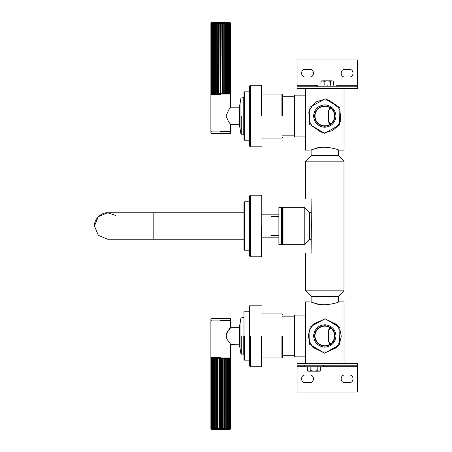 <?xml version="1.0" encoding="UTF-8"?>
<svg xmlns="http://www.w3.org/2000/svg" width="452" height="452" viewBox="0 0 452 452"><rect width="100%" height="100%" fill="white"/><g stroke="black" fill="none" stroke-linecap="round" stroke-linejoin="round"><path stroke-width="0.68" d="M311.083 198.513C303.919 198.513 303.919 198.513 311.083 198.513L311.377 226L311.083 253.487C303.919 253.487 303.919 253.487 311.083 253.487M338.446 301.953L338.446 296.365L343.989 290.822L305.586 290.822L305.586 253.487M343.989 290.822L343.989 161.178L305.586 161.178L305.586 198.513M338.446 296.365L311.123 296.365L305.586 290.822M343.989 161.178L338.446 155.635L311.123 155.635L311.123 150.047M338.446 155.635L338.446 150.047M281.359 244.142L282.455 244.142L282.455 207.858L282.455 244.142L283.008 244.69L283.008 207.31L304.224 207.31L309.394 212.474L311.083 212.474M283.008 244.69L304.224 244.69L304.224 207.31M304.224 244.69L309.394 239.526L309.394 212.474M294.551 316.157L282.455 316.157M331.101 343.565L329.598 343.565L330.322 344.147L328.412 340.672L328.412 331.22L330.322 327.745L329.598 328.327L331.101 328.327M328.412 340.672L329.242 343.153M329.259 343.175L329.581 343.548M329.564 328.361L329.259 328.717M329.242 328.74L328.61 329.971M328.604 329.983L328.412 331.22M305.546 363.431L305.546 301.863L305.546 363.431M344.028 301.863L338.667 301.863C339.316 302.411 322.903 307.111 314.971 303.309C306.157 299.642 312.874 304.128 324.785 304.817M305.546 301.863L310.982 301.891M305.546 356.837L294.551 356.837L294.551 315.055L305.546 315.055M344.028 363.431L344.028 301.863L344.028 363.431M294.551 135.843L282.455 135.843M331.101 108.435L329.598 108.435L330.322 107.853L328.412 111.328L328.412 120.78L330.322 124.255L329.598 123.673L331.101 123.673M328.412 111.328L329.242 108.847M329.259 108.825L329.581 108.452M329.564 123.639L329.259 123.283M329.242 123.26L328.61 122.029M328.604 122.017L328.412 120.78M305.546 88.569L305.546 150.137L305.546 88.569M344.028 150.137L338.667 150.137C339.316 149.589 322.903 144.889 314.971 148.691C306.157 152.358 312.874 147.872 324.785 147.182M305.546 150.137L310.982 150.109M305.546 95.163L294.551 95.163L294.551 136.945L305.546 136.945M344.028 88.569L344.028 150.137L344.028 88.569M336.395 324.7L339.842 330.067L339.621 342.356L336.034 347.554L326.655 352.001L322.349 351.922L313.179 347.192L311.818 345.594L309.733 341.819L309.948 329.536L313.541 324.338L322.92 319.892L309.993 327.05L309.688 344.311L324.479 353.204L339.582 344.842L339.887 327.581L327.225 319.971L336.395 324.7M338.458 326.723L336.633 324.468L326.519 319.547M323.638 319.496L313.309 324.101L311.451 326.242M309.965 328.717L308.298 335.65L309.716 342.644M311.112 345.17L312.942 347.424L323.05 352.345M325.937 352.396L336.26 347.791L338.124 345.65M339.61 343.175L341.277 336.243L339.859 329.248M331.672 343.051C335.52 338.446 335.593 333.785 331.892 329.062C327.288 325.214 322.626 325.141 317.903 328.841C314.055 333.446 313.982 338.107 317.683 342.831C322.282 346.678 326.949 346.752 331.672 343.051M340.469 119.972L339.621 122.464L337.401 126.153L326.655 132.108L339.582 124.95L339.842 110.181L340.469 119.972M337.757 106.406L339.842 110.181L339.887 107.689L325.095 98.796L309.993 107.158L309.688 124.419L322.349 132.029L320.869 131.735L311.818 125.701L309.733 121.933L309.106 112.136L309.948 109.644L312.168 105.954L322.92 99.999L327.225 100.078L328.706 100.372L338.61 107.683M339.61 123.283L340.785 120.051L339.859 109.356M338.458 106.83L328.785 100.056L326.519 99.655M323.638 99.604L316.818 101.615L311.451 106.35M309.965 108.825L308.784 112.056L309.716 122.752M311.112 125.277L320.79 132.052L323.05 132.453M325.937 132.504L332.751 130.492L338.124 125.758M322.389 125.656C328.327 126.492 332.327 124.091 334.384 118.452C335.22 112.508 332.825 108.514 327.186 106.452C321.242 105.615 317.242 108.017 315.185 113.655C314.349 119.599 316.75 123.599 322.389 125.656M309.722 382.674C314.688 382.884 314.688 374.764 309.722 374.979C314.688 374.764 314.688 382.884 309.722 382.674L305.326 382.674C300.365 382.884 300.365 374.764 305.326 374.979L309.722 374.979M305.326 374.979C300.365 374.764 300.365 382.884 305.326 382.674M349.306 382.674C354.266 382.884 354.266 374.764 349.306 374.979C354.266 374.764 354.266 382.884 349.306 382.674L344.904 382.674C339.944 382.884 339.944 374.764 344.904 374.979L349.306 374.979M344.904 374.979C339.944 374.764 339.944 382.884 344.904 382.674M357.549 365.193L357.549 392.02L297.083 392.02L297.083 363.431L357.549 363.431L357.549 365.193L297.083 365.193M344.904 69.325C339.944 69.116 339.944 77.235 344.904 77.021C339.944 77.235 339.944 69.116 344.904 69.325L349.306 69.325C354.266 69.116 354.266 77.235 349.306 77.021L344.904 77.021M349.306 77.021C354.266 77.235 354.266 69.116 349.306 69.325M305.326 69.325C300.365 69.116 300.365 77.235 305.326 77.021C300.365 77.235 300.365 69.116 305.326 69.325L309.722 69.325C314.688 69.116 314.688 77.235 309.722 77.021L305.326 77.021M309.722 77.021C314.688 77.235 314.688 69.116 309.722 69.325M297.083 86.807L297.083 59.98L357.549 59.98L357.549 88.569L297.083 88.569L297.083 86.807L357.549 86.807M333.661 85.242L333.661 81.337L332.079 80.846C333.051 80.846 333.051 80.846 332.079 80.846L330.491 81.337L327.316 80.846L324.14 81.337L322.553 80.846C321.581 80.846 321.581 80.846 322.553 80.846L320.965 81.337L321.818 80.846M322.553 80.846L332.079 80.846M330.491 85.242L330.491 81.337M324.14 85.242L324.14 81.337M320.965 85.242L320.965 81.337M327.316 80.846L329.05 80.846M307.665 366.758L307.665 370.663L309.253 371.154C308.281 371.154 308.281 371.154 309.253 371.154L310.84 370.663L314.016 371.154L309.253 371.154M314.016 371.154L317.191 370.663L318.779 371.154L314.016 371.154M318.779 371.154C319.75 371.154 319.75 371.154 318.779 371.154L320.361 370.663L319.513 371.154M320.361 366.758L320.361 370.663M317.191 366.758L317.191 370.663M310.84 366.758L310.84 370.663M327.316 85.242C339.571 85.242 339.571 85.242 327.316 85.242C315.061 85.242 315.061 85.242 327.316 85.242M304.512 365.193L304.512 366.758L323.519 366.758L323.519 365.193M278.884 216.542L271.353 216.542M278.884 235.458L271.353 235.458M278.884 244.634L278.884 207.366L278.884 244.634L281.359 244.634L281.359 207.366L281.359 244.634M282.455 244.142L282.455 207.858L282.455 244.142M324.971 325.722C331.124 326.485 334.469 329.949 335.011 336.13C334.248 342.283 330.779 345.627 324.604 346.17C318.451 345.407 315.106 341.938 314.564 335.763C315.321 329.61 318.79 326.265 324.971 325.722M324.988 324.734C318.214 325.327 314.406 328.999 313.575 335.746C314.168 342.52 317.835 346.322 324.587 347.159C331.361 346.565 335.164 342.893 336 336.147C335.407 329.372 331.734 325.564 324.988 324.734M322.92 319.892L327.225 319.971L325.095 318.688L322.92 319.892M324.604 126.277C318.451 125.515 315.106 122.051 314.564 115.87C315.321 109.717 318.79 106.373 324.971 105.83C331.124 106.593 334.469 110.062 335.011 116.237C334.248 122.39 330.779 125.735 324.604 126.277M324.587 127.266C331.361 126.673 335.164 123 336 116.254C335.407 109.48 331.734 105.678 324.988 104.841C318.214 105.435 314.406 109.107 313.575 115.853C314.168 122.628 317.835 126.436 324.587 127.266M326.655 132.108L322.349 132.029L324.479 133.312L326.655 132.108M249.476 335.943L249.476 306.038L249.476 365.849L250.351 366.73L250.351 335.943M282.455 335.943L282.455 357.385L282.455 335.943M281.907 335.943L281.907 357.933L281.907 335.943M261.567 335.943L261.567 366.73L261.567 335.943M239.797 346.062L239.577 335.943C239.577 323.186 239.577 323.186 239.577 335.943M249.476 116.057L249.476 86.151L249.476 145.962L250.351 146.838L250.351 85.27L250.351 116.057M282.455 116.057L282.455 94.615L282.455 116.057M281.907 116.057L281.907 94.067L281.907 116.057M261.567 116.057L261.567 85.27L261.567 116.057M239.797 126.17L239.577 116.057C239.577 103.293 239.577 103.293 239.577 116.057M153.821 226L153.821 239.193L153.821 212.807L243.978 212.807M107.559 239.193L98.316 235.328L94.451 226L98.316 216.672L107.644 212.807L115.486 215.389L107.729 212.807M261.239 256.787L250.351 256.787L250.351 195.213L261.239 195.213L261.239 256.787L261.567 256.453L261.567 226M249.476 226L249.476 196.095L249.476 255.905L250.351 256.787M243.978 97.553L240.95 98.033L240.95 134.075L239.679 126.554L239.679 105.559M243.758 116.057L243.758 97.773L243.758 134.334L240.95 134.075M249.476 91.863L244.526 91.863L243.978 92.417L243.978 139.691L244.526 140.244L244.526 91.863L244.526 116.057M239.679 346.441L239.679 325.451L240.95 317.925L240.95 353.967L239.679 346.447M243.758 335.943L243.758 354.227L240.95 353.967M249.476 311.756L244.526 311.756L243.978 312.309L243.978 359.583L244.526 360.137L244.526 335.943M107.909 212.807C101.395 212.09 93.993 219.197 94.451 225.734M249.476 250.188L244.526 250.188L243.978 249.64L243.978 202.36L244.526 201.812L249.476 201.812M210.937 23.481L211.327 22.719L210.886 23.481L210.886 93.733L211.299 94.067L210.937 93.733L210.937 23.481L211.423 22.719L211.061 23.481L211.061 93.733L211.666 94.067L211.259 93.733L211.259 23.481L211.807 22.719L211.536 93.733L212.316 94.067L211.875 93.733L211.875 23.481L212.463 22.719L212.287 93.733L213.214 94.067L212.762 93.733L212.762 23.481L213.367 22.719L213.299 93.733L213.35 94.067L214.35 94.067L213.892 93.733L213.892 23.481L214.502 22.719L214.502 94.067L215.672 94.067L215.231 93.733L215.231 23.481L215.824 22.719L215.858 94.067L217.158 94.067L216.74 93.733L216.74 23.481L217.299 22.719L217.361 94.067L218.751 94.067L218.367 93.733L218.367 23.481L218.881 22.719L219.214 23.481L218.966 94.067L220.401 94.067L220.073 93.733L220.073 23.481L220.514 22.719L220.932 23.481L220.932 93.733L220.621 94.067L222.068 94.067L221.796 23.481L222.164 22.719L222.164 94.067M222.164 22.719L222.65 23.481L222.65 93.733L222.282 94.067L223.695 94.067L223.763 22.719L224.305 23.481L224.305 93.733L223.904 94.067L225.232 94.067L225.277 22.719L225.277 94.067M220.514 22.719L220.514 94.067M218.881 22.719L218.881 94.067M217.299 22.719L217.299 94.067M215.824 22.719L215.824 94.067M214.502 22.719L214.508 94.067M210.937 93.733L211.214 94.067L210.881 94.395L220.779 94.395C233.537 94.395 233.537 94.395 220.779 94.395M225.277 22.719L225.859 23.481L225.859 93.733L225.424 94.067L226.633 94.067L226.655 22.719L227.254 23.481L227.254 93.733L226.808 94.067L227.859 94.067L227.887 93.733L227.848 22.719L228.458 23.481L228.458 93.733L228.006 94.067L228.972 93.733L228.831 22.719L229.424 23.481L229.424 93.733L228.983 94.067L229.814 93.733L229.571 22.719L230.13 23.481L230.13 93.733L229.712 94.067L230.373 93.733L230.373 23.481L230.04 22.719L230.673 23.481L230.673 93.733L230.65 23.481L230.232 22.719M230.548 23.481L230.548 93.733L230.17 94.067L230.65 93.733L230.339 94.067L211.05 94.022M230.548 93.733L230.509 94.022M226.655 22.719L226.655 94.067M230.509 22.967L229.791 22.6L211.762 22.6L211.05 22.967M223.763 22.719L223.763 94.067M230.345 131.447L230.673 131.114L230.673 124.407L228.644 121.865L226.079 116.057C227.915 111.068 229.446 108.282 230.673 107.7L230.673 94.395L230.345 94.067M211.214 131.447L210.881 131.114L210.881 94.395M220.35 131.447L230.565 131.447M230.673 131.555L230.673 133.097L210.881 133.097L211.434 133.645L230.113 133.645L220.367 133.645M210.909 428.519L211.327 429.281L210.886 428.519L210.886 358.266L211.214 357.933L210.909 358.266L211.005 428.519L211.005 358.266L211.22 357.933L220.779 357.933C233.113 357.933 233.113 357.933 220.779 357.933M210.886 358.266L211.214 357.933L210.881 357.605L220.779 357.605C233.537 357.605 233.537 357.605 220.779 357.605M211.327 429.281L210.886 428.519M230.622 428.519L230.232 429.281L230.673 428.519L230.673 358.266L230.339 357.933L230.622 428.519L230.13 429.281L230.492 428.519L230.221 357.933L229.887 357.933L230.294 358.266L230.294 428.519L229.746 429.281L229.819 357.933L229.243 357.933L229.678 358.266L229.678 428.519L229.096 429.281L229.136 357.933L228.339 357.933L228.791 358.266L228.791 428.519L228.187 429.281L228.203 357.933L227.209 357.933L227.661 358.266L227.661 428.519L227.051 429.281L227.051 357.933L225.881 357.933L226.322 358.266L226.322 428.519L225.729 429.281L225.695 357.933L224.395 357.933L224.813 358.266L224.813 428.519L224.254 429.281L224.198 357.933L222.808 357.933L223.186 358.266L223.186 428.519L222.678 429.281L222.344 428.519L222.593 357.933L221.152 357.933L221.486 358.266L221.486 428.519L221.039 429.281L220.621 428.519L220.621 358.266L220.932 357.933L219.486 357.933L219.757 428.519L219.395 429.281L218.909 428.519L218.909 358.266L219.271 357.933L217.858 357.933L217.791 429.281L217.248 428.519L217.248 358.266L217.655 357.933L216.322 357.933L216.276 429.281L215.694 428.519L215.694 358.266L216.129 357.933L214.92 357.933L214.903 429.281L214.299 428.519L214.299 358.266L214.751 357.933L213.694 357.933L213.672 358.266L213.706 429.281L213.101 428.519L213.101 358.266L213.553 357.933L212.581 358.266L212.722 429.281L212.129 428.519L212.129 358.266L212.57 357.933L211.745 358.266L211.988 429.281L211.429 428.519L211.429 358.266L211.841 357.933L211.18 358.266L211.18 428.519L211.513 429.281L211.005 428.519M214.903 429.281L214.903 357.933M216.276 429.281L216.276 357.933M217.791 429.281L217.791 357.933M219.395 429.281L219.395 357.933M221.039 429.281L221.039 357.933M222.678 429.281L222.678 357.933M224.254 429.281L224.254 357.933M225.729 429.281L225.729 357.933M227.051 429.281L227.045 357.933M230.622 358.266L230.509 357.978M230.509 429.033L229.791 429.4L211.762 429.4L211.05 429.033M239.577 344.192L230.673 344.3L227.006 339.22C225.616 335.678 226.181 332.615 228.718 330.039C233.712 324.711 227.684 328.988 226.079 335.943M230.345 320.553L230.673 320.886L230.582 327.7L239.577 327.7M211.214 320.553L210.881 320.886L220.779 320.886C233.537 320.886 233.537 320.886 220.779 320.886M220.35 320.553L230.673 320.445L220.35 320.553M230.673 318.903L230.124 318.355L211.434 318.355L210.881 318.903L230.673 318.903L230.673 320.445M357.549 366.289L323.519 366.289M304.512 366.289L297.083 366.289M297.083 85.71L317.812 85.71M336.819 85.71L357.549 85.71M241.272 116.057L241.272 134.334M241.272 335.943L241.272 354.227M244.526 249.487L244.526 201.812M211.536 23.481L211.875 23.481M212.287 23.481L212.762 23.481M213.299 23.481L213.892 23.481M214.536 23.481L215.231 23.481M215.966 23.481L216.74 23.481M217.542 23.481L218.367 23.481M219.214 23.481L220.073 23.481M220.932 23.481L221.796 23.481M222.65 23.481L223.491 23.481M224.305 23.481L225.102 23.481M225.859 23.481L226.582 23.481M227.254 23.481L227.887 23.481M228.458 23.481L228.972 23.481M229.424 23.481L229.814 23.481M223.491 93.733L222.65 93.733M225.102 93.733L224.305 93.733M226.582 93.733L225.859 93.733M227.887 93.733L227.254 93.733M228.972 93.733L228.458 93.733M229.814 93.733L229.424 93.733M211.875 93.733L211.536 93.733M212.762 93.733L212.287 93.733M213.892 93.733L213.299 93.733M215.231 93.733L214.536 93.733M216.74 93.733L215.966 93.733M218.367 93.733L217.542 93.733M220.073 93.733L219.214 93.733M221.796 93.733L220.932 93.733M220.779 131.114C233.537 131.114 233.537 131.114 220.779 131.114L210.881 131.114M210.881 131.555L210.881 133.097M230.023 428.519L229.678 428.519M229.266 428.519L228.791 428.519M228.254 428.519L227.661 428.519M227.017 428.519L226.322 428.519M225.588 428.519L224.813 428.519M224.017 428.519L223.186 428.519M222.344 428.519L221.486 428.519M220.621 428.519L219.757 428.519M218.909 428.519L218.067 428.519M217.248 428.519L216.451 428.519M215.694 428.519L214.971 428.519M214.299 428.519L213.672 428.519M213.101 428.519L212.581 428.519M212.129 428.519L211.745 428.519M229.678 358.266L230.023 358.266M228.791 358.266L229.266 358.266M227.661 358.266L228.254 358.266M226.322 358.266L227.017 358.266M224.813 358.266L225.588 358.266M223.186 358.266L224.017 358.266M221.486 358.266L222.344 358.266M219.757 358.266L220.621 358.266M218.067 358.266L218.909 358.266M216.451 358.266L217.248 358.266M214.971 358.266L215.694 358.266M213.672 358.266L214.299 358.266M212.581 358.266L213.101 358.266M211.745 358.266L212.129 358.266M311.123 301.953L311.123 296.365M305.586 161.178L311.123 155.635M281.359 207.858L282.455 207.858L283.008 207.31M309.394 239.526L311.083 239.526M294.551 355.735L282.455 355.735M294.551 96.265L282.455 96.265M333.661 81.337L332.813 80.846M307.665 370.663L308.518 371.154M336.819 85.242L336.819 86.807M317.812 85.242L317.812 86.807M278.884 207.366L281.359 207.366M282.455 357.385L281.907 357.933L261.567 357.933M282.455 314.507L281.907 313.959L261.567 313.959M261.567 305.162L250.351 305.162L249.476 306.038M261.567 366.73L250.351 366.73M282.455 137.493L281.907 138.041L261.567 138.041M282.455 94.615L281.907 94.067L261.567 94.067M261.567 85.27L250.351 85.27L249.476 86.151M261.567 146.838L250.351 146.838M243.978 239.193L107.644 239.193M153.821 212.807L107.644 212.807M261.239 195.213L261.567 195.546M250.351 195.213L249.476 196.095M261.567 214.841L278.884 214.841M261.567 237.159L278.884 237.159M240.95 98.033L239.679 105.553M249.476 140.244L244.526 140.244M243.978 317.445L240.95 317.925M249.476 360.137L244.526 360.137M239.577 124.3L230.582 124.3M239.577 107.808L230.582 107.808M230.673 133.097L230.124 133.645M230.673 344.3L230.673 357.605L230.345 357.933M210.881 320.886L210.881 357.605M210.881 318.903L210.881 320.445"/></g></svg>
